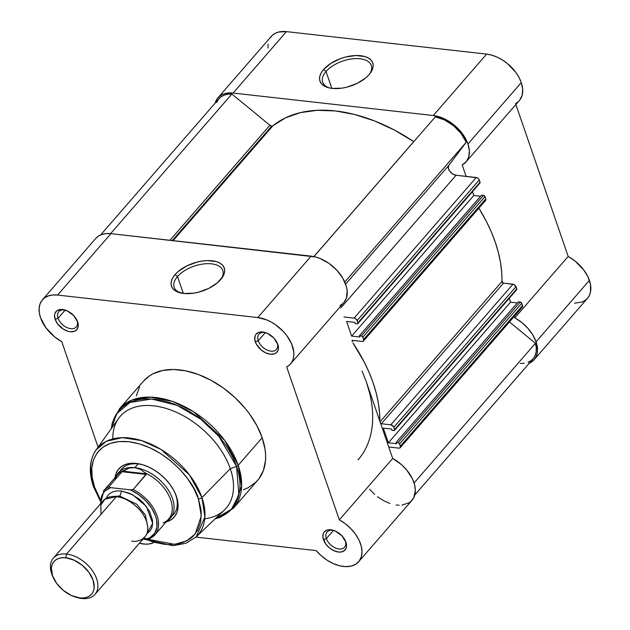 <?xml version="1.0" encoding="UTF-8"?>
<svg xmlns="http://www.w3.org/2000/svg" width="630" height="630" viewBox="0 0 630 630"><rect width="100%" height="100%" fill="white"/><g stroke="black" fill="none" stroke-linecap="round" stroke-linejoin="round"><path stroke-width="0.94" d="M369.432 74.253A25.704 13.466 -19 0 0 358.69 58.669A25.704 13.466 -19 0 0 326.025 71.489L323.615 69.505A27.917 14.624 161 0 1 359.714 55.629A27.917 14.624 161 0 1 370.109 73.403A27.917 14.624 161 0 1 369.117 74.616L365.912 77.758L357.399 83.27L347.201 87.074L341.956 88.145L332.168 88.413L328.002 87.601L324.544 86.192L321.922 84.239L320.237 81.813L319.56 79.018L319.914 75.954L321.284 72.749L323.615 69.505L330.781 63.449L340.326 58.692L345.539 57.046L355.856 55.527L364.738 56.527L368.196 57.936L370.818 59.889L372.495 62.307L373.173 65.103L372.826 68.166L371.456 71.379L369.117 74.616A27.917 14.624 161 0 1 328.482 87.735A27.917 14.624 161 0 1 323.615 69.505L326.025 71.489A25.704 13.466 161 0 1 351.642 58.944A25.704 13.466 161 0 1 371.291 65.473A25.704 13.466 161 0 1 369.432 74.253M331.845 88.373L326.025 71.489L331.845 88.373M519.711 100.091L522.16 95.224L522.703 89.239L521.293 82.577L519.081 77.537L515.962 72.576L507.497 63.654L502.48 60.031L497.196 57.172L491.841 55.172L486.628 54.109L433.275 115.526A31.736 20.026 41 0 1 467.948 143.994L521.293 82.577A31.736 20.026 -139 0 0 486.628 54.109L286.453 31.626L278.531 32.067L275.208 33.319L272.428 35.225L270.27 37.729M574.489 303.195L582.018 302.046L585.073 300.455L587.546 298.242L589.365 295.462L590.483 292.194L590.499 284.547L588.003 276.948L583.9 270.152L575.151 261.088L568.181 256.426L514.828 317.843A31.736 20.026 41 0 1 536.059 341.799L589.404 280.389A31.736 20.026 -139 0 0 568.181 256.426L515.875 104.525L568.181 256.426L514.828 317.843L521.798 322.505L527.932 328.34L532.799 334.932L536.059 341.799L537.516 349.933L537.13 353.603L536.012 356.879L534.193 359.659L531.72 361.872L528.664 363.463M268.034 44.234L268.01 48.069M515.529 103.509L517.821 102.005M466.035 161.902L519.388 100.485A31.736 20.026 -139 0 0 521.293 82.577L467.948 143.994L469.35 150.657L468.815 156.642L466.365 161.508L462.176 164.926L466.121 176.369L462.176 164.926A31.736 20.026 41 0 0 466.035 161.902A31.736 20.026 41 0 0 467.948 143.994L465.727 138.946L462.609 133.985L454.143 125.071L449.135 121.448L443.843 118.582L438.496 116.581L433.275 115.526L486.628 54.109L286.453 31.626L233.1 93.043L433.275 115.526L233.1 93.043L286.453 31.626A31.736 20.026 -139 0 0 271.294 36.375L217.941 97.792A31.736 20.026 41 0 1 233.1 93.043L225.186 93.484L221.855 94.736L219.075 96.642L216.917 99.146L215.153 103.107A31.736 20.026 41 0 1 217.941 97.792M501.96 280.452L502.779 282.846L501.96 280.452M514.316 316.339L514.828 317.843L514.316 316.339M534.145 359.706L587.499 298.297A31.736 20.026 -139 0 0 589.404 280.389L536.059 341.799A31.736 20.026 41 0 1 534.145 359.706A31.736 20.026 41 0 1 529.279 363.211M329.545 87.987A25.704 13.466 161 0 1 322.67 82.207A25.704 13.466 161 0 1 326.025 71.489A25.704 13.466 -19 0 0 329.545 87.987M271.711 126.079L172.281 240.542L271.711 126.079L269.9 125.252A2.756 1.74 -139 0 0 271.711 126.079A2.756 1.74 -139 0 0 272.892 125.795L271.711 126.079M100.666 234.895L218.98 98.697A30.358 19.152 -139 0 1 231.871 94.028L110.612 233.62L231.871 94.028L269.9 125.252L169.966 240.282L269.9 125.252L231.871 94.028L227.714 94.216L224.02 95.193L220.894 96.918L218.452 99.351L216.767 102.406M413.745 141.616A2.756 1.74 -139 0 0 413.784 141.648L394.372 130.056L374.543 120.944L354.745 114.526L335.483 110.951L317.229 110.313L300.447 112.628L285.54 117.834L272.892 125.795L173.132 240.636L272.892 125.795A146.262 92.295 -139 0 1 413.745 141.616L313.882 256.575L413.745 141.616M521.01 307.527L522.38 307.054L522.498 305.558L400.349 446.166A2.756 1.74 41 0 1 400.184 447.725A2.756 1.74 41 0 1 398.869 448.135L388.741 447.001L398.869 448.135L400.231 447.662L400.349 446.166L399.333 443.457L398.058 442.654L396.144 442.433L396.585 443.717L388.379 442.795L383.323 428.124L391.537 429.046L391.978 430.322L394.286 430.503L394.632 429.55L393.38 426.408L390.828 424.801L381.363 423.738L380.276 423.163M379.811 421.06L379.536 412.697L378.331 402.948L376.181 392.939L373.11 382.749L369.133 372.456L364.282 362.148L352.902 342.917A146.262 92.295 41 0 1 379.811 421.06M351.902 340.759L352.666 340.389L362.132 341.452L362.935 341.381L363.738 340.318L362.833 337.207L361.785 336.097L359.415 335.751L359.848 337.034L351.642 336.105L346.594 321.442L354.8 322.363L355.241 323.639L357.557 323.82L357.958 323.284L357.108 320.591L355.911 318.945L354.091 318.118L343.972 316.977L354.091 318.118A2.756 1.74 41 0 1 357.108 320.591L357.895 322.867L480.044 182.259L478.792 179.109L477.162 177.77L456.088 175.242L452.639 173.959L449.71 171.226L448.284 167.982L448.844 165.312L466.216 142.254L461.136 133.521L453.624 125.764L444.623 119.968L435.306 116.873L313.937 256.591L435.306 116.873A30.358 19.152 -139 0 1 466.216 142.254L344.791 282.027L466.216 142.254L448.844 165.312A6.898 4.355 -139 0 0 449.71 171.226A6.898 4.355 -139 0 0 456.088 175.242L476.241 177.51L354.091 318.118L476.241 177.51A2.756 1.74 -139 0 1 479.257 179.983L357.108 320.591L479.257 179.983L480.044 182.259L357.895 322.867A1.378 0.874 41 0 1 357.808 323.647A1.378 0.874 41 0 1 357.155 323.851L355.241 323.639L354.8 322.363L346.594 321.442L351.642 336.105L359.848 337.034L359.415 335.751L361.321 335.971L483.47 195.355L481.556 195.143L359.415 335.751L481.556 195.143L483.47 195.355L361.321 335.971A1.378 0.874 41 0 1 362.833 337.207L484.974 196.599L483.47 195.355A1.378 0.874 -139 0 1 484.974 196.599L485.762 198.875L484.974 196.599L362.833 337.207L363.612 339.483A2.756 1.74 41 0 1 363.447 341.043A2.756 1.74 41 0 1 362.132 341.452L352.666 340.389A1.378 0.874 41 0 0 352.083 340.523M401.924 505.118L409.122 502.779L410.996 501.354L413.792 497.645L415.367 490.329L414.587 484.667L412.39 478.729L406.689 470.004L401.593 464.751L392.687 458.451L366.361 381.993L362.069 371.038L366.361 381.993L369.566 392.821L366.361 381.993A137.986 87.074 41 0 1 358.068 459.853M520.215 363.478L524.373 363.289M528.074 362.313L531.192 360.58L533.634 358.147L535.327 355.099L536.201 351.524L536.232 347.539L535.429 343.279L509.449 321.946L535.429 343.279L414.091 482.958L535.429 343.279A30.358 19.152 -139 0 1 533.106 358.801L414.792 495.007M400.184 447.725L522.333 307.117A2.756 1.74 -139 0 0 522.498 305.558L400.349 446.166L399.562 443.89L521.711 303.282L522.498 305.558L521.112 302.455L518.293 301.825L396.144 442.433L398.058 442.654L520.207 302.046L518.293 301.825L396.144 442.433L396.585 443.717L388.379 442.795L510.52 302.187L509.197 298.344L510.52 302.187L388.379 442.795L383.323 428.124L391.537 429.046L391.978 430.322L393.884 430.542A1.378 0.874 41 0 0 394.545 430.329A1.378 0.874 41 0 0 394.632 429.55L393.844 427.274L515.994 286.666L513.891 284.461L503.512 283.13L502.063 282.035L501.685 272.089L500.472 262.34L498.33 252.331L495.251 242.141L491.274 231.848L486.431 221.539L478.855 208.184A146.262 92.295 -139 0 1 501.937 281.516A1.378 0.874 -139 0 0 503.512 283.13L381.363 423.738L390.828 424.801L512.977 284.193L503.512 283.13L381.363 423.738A1.378 0.874 41 0 1 380.638 423.454M517.317 302.951L510.52 302.187L517.317 302.951M516.033 289.926L516.435 289.894M516.718 289.69L515.994 286.666L516.773 288.942L394.632 429.55L516.773 288.942A1.378 0.874 -139 0 1 516.694 289.721L394.545 430.329M484.273 200.844L485.643 200.371L485.762 198.875L363.612 339.483L485.762 198.875A2.756 1.74 -139 0 1 485.596 200.435L363.447 341.043M480.588 196.261L473.791 195.497L472.469 191.662L473.791 195.497L351.642 336.105L473.791 195.497L480.588 196.261M479.296 183.243L479.698 183.212M479.981 183.007L480.044 182.259A1.378 0.874 -139 0 1 479.958 183.039L357.808 323.647M340.846 307.897L456.088 175.242L340.846 307.897M345.634 284.122L448.844 165.312L345.634 284.122M353.257 340.46L352.398 341.444L353.257 340.46M380.071 421.809L501.937 281.516L380.071 421.809M393.844 427.274L515.994 286.666A2.756 1.74 -139 0 0 512.977 284.193L390.828 424.801A2.756 1.74 41 0 1 393.844 427.274M520.207 302.046L398.058 442.654A1.378 0.874 41 0 1 399.562 443.89L521.711 303.282A1.378 0.874 -139 0 0 520.207 302.046M345.264 540.69A11.592 7.316 -139 0 0 345.067 540.17A11.592 7.316 41 0 1 345.264 540.69A11.592 7.316 41 0 1 344.563 547.226A11.592 7.316 41 0 1 334.955 547.746A11.592 7.316 41 0 1 326.371 538.563L323.45 539.658A13.797 8.71 41 0 1 333.278 530.31A13.797 8.71 41 0 1 345.398 540.839A13.797 8.71 41 0 1 345.941 542.186L341.917 535.799L335.459 531.137L330.868 529.806L326.852 530.169L324.033 532.169L323.214 533.697L322.914 537.516L325.765 544.005L329.443 547.887L333.924 550.707L338.523 552.038L340.641 552.069L344.122 550.864L346.169 548.147L346.547 546.344L345.941 542.186A13.797 8.71 41 0 1 338.523 552.038A13.797 8.71 41 0 1 323.45 539.658L326.371 538.563A11.592 7.316 41 0 1 327.065 532.027A11.592 7.316 41 0 1 333.987 530.539A11.592 7.316 -139 0 0 326.371 538.563L333.443 530.421L326.371 538.563A11.592 7.316 -139 0 0 339.027 548.966A11.592 7.316 -139 0 0 345.264 540.69M76.97 320.394A11.592 7.316 -139 0 0 76.781 319.875A11.592 7.316 41 0 1 76.97 320.394A11.592 7.316 41 0 1 76.277 326.939A11.592 7.316 41 0 1 66.662 327.45A11.592 7.316 41 0 1 58.078 318.276L55.157 319.363A13.797 8.71 41 0 1 64.984 310.015A13.797 8.71 41 0 1 77.104 320.544A13.797 8.71 41 0 1 77.647 321.891L73.623 315.504L67.174 310.842L60.456 309.48L56.976 310.684L54.928 313.401L54.55 315.213L55.157 319.363L57.48 323.718L63.339 329.167L67.961 331.286L70.229 331.742L74.238 331.38L77.057 329.38L78.254 326.049L77.647 321.891A13.797 8.71 41 0 1 70.229 331.742A13.797 8.71 41 0 1 55.157 319.363L58.078 318.276A11.592 7.316 41 0 1 58.771 311.732A11.592 7.316 41 0 1 65.693 310.251A11.592 7.316 -139 0 0 58.078 318.276L65.15 310.133L58.078 318.276A11.592 7.316 -139 0 0 70.741 328.671A11.592 7.316 -139 0 0 76.97 320.394M277.153 342.877A11.592 7.316 -139 0 0 276.956 342.358A11.592 7.316 41 0 1 277.153 342.877A11.592 7.316 41 0 1 276.452 349.422A11.592 7.316 41 0 1 266.837 349.933A11.592 7.316 41 0 1 258.261 340.759L255.331 341.846A13.797 8.71 41 0 1 265.167 332.498A13.797 8.71 41 0 1 277.287 343.027A13.797 8.71 41 0 1 277.83 344.374L273.806 337.987L267.348 333.325L262.757 331.994L258.741 332.356L255.922 334.357L255.103 335.885L254.803 339.704L256.3 344.043L261.332 350.075L265.813 352.894L270.404 354.225L274.42 353.863L276.011 353.052L278.058 350.335L278.436 348.532L277.83 344.374A13.797 8.71 41 0 1 270.404 354.225A13.797 8.71 41 0 1 255.331 341.846L258.261 340.759A11.592 7.316 41 0 1 258.954 334.215A11.592 7.316 41 0 1 265.876 332.727A11.592 7.316 -139 0 0 258.261 340.759L265.332 332.608L258.261 340.759A11.592 7.316 -139 0 0 270.916 351.154A11.592 7.316 -139 0 0 277.153 342.877M177.518 276.546A25.704 13.466 -19 0 0 181.038 293.044A25.704 13.466 161 0 1 174.163 287.264A25.704 13.466 161 0 1 177.518 276.546L183.338 293.43L177.518 276.546A25.704 13.466 161 0 1 203.136 264.002A25.704 13.466 161 0 1 222.784 270.53A25.704 13.466 161 0 1 220.925 279.31A25.704 13.466 -19 0 0 210.184 263.718A25.704 13.466 -19 0 0 177.518 276.546L175.108 274.562L177.518 276.546M220.61 279.673A27.917 14.624 161 0 1 179.975 292.793A27.917 14.624 161 0 1 175.108 274.562L178.314 271.42L186.834 265.907L197.032 262.104L202.277 261.033L207.349 260.584L216.232 261.584L219.689 262.993L222.311 264.947L223.989 267.364L224.666 270.16L224.319 273.223L222.949 276.436L217.405 282.815L208.892 288.327L198.694 292.131L193.449 293.202L183.661 293.47L176.03 291.241L173.415 289.288L171.73 286.87L171.053 284.075L171.407 281.011L172.778 277.798L175.108 274.562A27.917 14.624 161 0 1 211.207 260.686A27.917 14.624 161 0 1 221.602 278.46A27.917 14.624 161 0 1 220.61 279.673M171.88 516.041A34.492 21.767 -139 0 0 175.731 494.865L176.408 496.361A36.705 23.16 41 0 1 166.099 521.979L171.573 519.443L174.841 516.277L177.022 512.214L178.03 507.418L177.817 502.063L176.408 496.361L173.849 490.526L170.234 484.793L165.714 479.367L160.453 474.469L154.649 470.287L148.538 466.972L142.349 464.664L136.316 463.436L130.678 463.349L125.646 464.404L121.409 466.554L118.141 469.72L115.967 473.784L115.054 477.634A36.705 23.16 41 0 1 142.734 464.775A36.705 23.16 41 0 1 174.967 492.778A36.705 23.16 41 0 1 176.408 496.361L175.731 494.865A34.492 21.767 -139 0 0 174.66 492.124A34.492 21.767 41 0 1 175.731 494.865A34.492 21.767 41 0 1 173.66 514.324M121.574 469.082A34.492 21.767 41 0 1 143.419 464.987A34.492 21.767 -139 0 0 120.125 471.09M219.027 517.466L233.643 507.977L241.629 486.155L238.187 465.31A2.756 1.449 161 0 1 236.534 466.381L238.888 494.999L231.454 509.245L215.365 518.64A74.805 47.203 -139 0 0 236.534 466.381L230.296 468.704A70.095 44.234 41 0 1 204.742 518.766M143.097 538.989L172.998 545.722L185.921 543.249L196.198 536.878L224.256 510.182A70.095 44.234 -139 0 0 230.296 468.704L201.931 497.582A66.418 41.911 41 0 1 196.198 536.878L204.9 516.994L201.931 497.582A2.756 1.449 161 0 1 198.387 498.826L201.301 515.915L195.221 533.957L186.803 540.823L174.573 544.367L143.585 538.429M100.249 500.897L93.397 486.454A2.756 1.449 -19 0 0 94.602 487.171L100.312 499.574L94.602 487.171A2.756 1.449 161 0 1 93.397 486.454A2.756 1.449 161 0 1 93.657 485.423A66.418 41.911 41 0 1 96.091 449.915A66.418 41.911 41 0 1 151.035 444.197A66.418 41.911 41 0 1 201.931 497.582L230.296 468.704A70.095 44.234 -139 0 0 176.589 412.374A70.095 44.234 -139 0 0 118.605 418.407L96.091 449.915L106.391 441.276L122.244 437.677L141.608 440.614L161.012 449.45L189.465 474.91L201.931 497.582A2.756 1.449 -19 0 1 198.387 498.826L200.836 508.717L201.277 513.458L200.584 522.309L197.804 530.035L193.064 536.335L190 538.87L182.661 542.603L178.455 543.761L169.155 544.603L164.147 544.273L153.689 542.154L142.947 538.138M42.446 299.817A31.736 20.026 41 0 0 40.533 317.725A31.736 20.026 41 0 0 61.764 341.688L98.075 447.15L61.764 341.688L54.794 337.018L46.045 327.954L40.533 317.725L39.312 312.795L39.139 308.164L40.005 304.014L41.887 300.502L44.714 297.762L48.368 295.903L52.723 294.99L57.598 295.068L110.951 233.651A31.736 20.026 -139 0 0 95.791 238.4L42.446 299.817A31.736 20.026 41 0 1 57.598 295.068L257.78 317.551L266.648 319.875L271.136 322.009L275.507 324.71L283.398 331.537L286.713 335.475L291.619 343.854L293.808 352.154L293.808 355.997L293.06 359.478L291.595 362.518L289.454 365.03L286.682 366.943L339.334 519.86L345.405 523.829L350.902 528.712L355.525 534.248L359.037 540.146L361.234 546.084L362.014 551.746L361.321 556.826L359.202 561.047L355.769 564.197L351.209 566.094L345.752 566.638L339.704 565.803L333.396 563.637L327.151 560.243L321.308 555.817L316.189 550.596L195.969 537.091L316.189 550.596A31.736 20.026 41 0 0 358.651 561.732A31.736 20.026 41 0 0 339.334 519.86L286.682 366.943A31.736 20.026 41 0 0 290.54 363.919A31.736 20.026 41 0 0 287.5 336.562A31.736 20.026 41 0 0 257.78 317.551L311.133 256.134L110.951 233.651L106.076 233.58L101.721 234.486L98.067 236.345L95.752 238.447M112.833 438.921A70.095 44.234 41 0 1 162.808 407.508A70.095 44.234 41 0 1 230.296 468.704L236.534 466.381A2.756 1.449 -19 0 0 238.187 465.31L224.54 440.22L193.63 411.768L172.313 401.373L150.554 397.128L132.103 400.026L119.472 408.799A75.616 47.715 41 0 1 182.196 405.444A75.616 47.715 41 0 1 238.187 465.31A75.616 47.715 41 0 1 233.643 507.977L257.631 480.367A75.616 47.715 -139 0 0 262.175 437.692L238.187 465.31L262.175 437.692L256.898 425.683L249.456 413.863L245.015 408.169L234.88 397.491L223.437 388.088L211.105 380.331L198.371 374.503L185.716 370.849L173.636 369.487L162.587 370.487L153.003 373.803L148.877 376.291L143.427 381.229M153.295 542.879L149.349 543.934L145.38 544.147L139.364 543.28A31.736 20.026 41 0 0 153.295 542.879M139.608 386.788L136.308 395.963M243.503 489.683L248.094 487.746L255.851 482.241L258.954 478.729L263.442 470.366L265.506 460.475L265.608 455.073L265.08 449.442L262.175 437.692A75.616 47.715 -139 0 0 206.183 377.827A75.616 47.715 -139 0 0 143.467 381.189L119.472 408.799L112.179 423.336L111.297 428.636M366.361 381.993L392.687 458.451L339.334 519.86L392.687 458.451A31.736 20.026 -139 0 1 412.004 500.315L358.651 561.732M340.035 305.534L342.799 303.613M343.846 302.558L346.413 298.061L347.161 290.745L346.429 286.658L342.83 278.2L336.751 270.128L328.86 263.301L320.001 258.457L315.504 256.961L110.951 233.651L57.598 295.068L257.78 317.551L311.133 256.134A31.736 20.026 -139 0 1 340.854 275.145A31.736 20.026 -139 0 1 343.893 302.51L290.54 363.919M369.534 489.179L374.661 494.4M377.512 496.731L383.591 500.669L389.915 503.465M396.136 504.976L399.105 505.221M94.602 487.171L92.153 477.28L91.799 467.988L93.539 459.664L97.319 452.616L102.981 447.127L110.321 443.394L119.054 441.567L128.835 441.724L139.301 443.843L150.042 447.851L160.642 453.6L170.698 460.861L179.834 469.358L187.677 478.761L193.945 488.707L198.387 498.826C195.308 484.06 167.486 446.733 128.835 441.724C90.673 438.11 87.349 471.941 94.602 487.171M236.534 466.381A74.805 47.203 -139 0 0 168.186 402.098A74.805 47.203 -139 0 0 111.471 428.392L116.66 413.69L129.993 402.468L151.483 398.995L177.117 405.342L200.899 419.304L218.831 436.306L236.534 466.381M131.686 541.083C138.569 542.713 151.877 537.799 146.522 521.38C140.553 504.898 122.645 496.479 116.377 496.629L104.895 499.18L100.863 505.055L100.95 514.387M121.291 490.975A5.607 3.205 -83.6 0 1 119.598 496.023L112.888 496.511L119.598 496.023A5.607 3.205 -83.6 0 1 118.385 496.936A5.607 3.205 96.4 0 0 119.598 496.023L136.86 504.276L145.404 515.143L147.711 526.767L145.404 515.143L136.86 504.276L119.598 496.023A5.607 3.205 96.4 0 0 121.291 490.975L132.576 494.668L146.404 506.504L152.688 523.42L146.829 533.705L150.263 530.704L151.901 527.649L152.649 524.042L152.499 520.018L149.515 511.34L143.396 502.953L139.435 499.267L130.481 493.637L121.291 490.975L117.054 490.912L113.266 491.699L110.085 493.314L107.628 495.7L105.99 498.755M94.988 594.373L144.861 536.957A27.594 17.412 -139 0 0 142.222 513.159A27.594 17.412 -139 0 0 116.377 496.629L66.496 554.046A27.594 17.412 41 0 1 92.342 570.575A27.594 17.412 41 0 1 94.988 594.373A27.594 17.412 41 0 1 81.805 598.5L79.695 597.909L81.805 598.5A27.594 17.412 41 0 1 76.136 597.232A27.594 17.412 -139 0 0 76.978 597.492A27.594 17.412 -139 0 0 81.805 598.5A27.594 17.412 -139 0 0 96.642 578.797A27.594 17.412 -139 0 0 66.496 554.046L116.377 496.629A27.594 17.412 -139 0 0 103.194 500.755L53.322 558.18A27.594 17.412 41 0 1 66.496 554.046A27.594 17.412 -139 0 0 52.747 576.442L53.463 578.001A24.909 15.719 41 0 1 65.874 557.786L66.496 554.046L65.874 557.786L74.175 560.188L82.254 565.275L88.901 572.276L93.082 580.128L94.185 587.633L93.5 590.893L92.027 593.649L89.806 595.799L86.932 597.256L83.522 597.972L79.695 597.909A24.909 15.719 41 0 1 75.34 597.004A24.909 15.719 41 0 1 53.463 578.001M53.125 577.237A27.594 17.412 41 0 1 53.322 558.18M103.414 491.085A33.807 21.333 -139 0 1 108.959 486.746L122.015 471.712L123.59 470.626A33.807 21.333 -139 0 0 117.645 474.658L103.981 490.384A33.807 21.333 41 0 1 108.959 486.746L110.612 487.636A32.705 20.633 41 0 0 100.847 503.465L100.989 499.133L103.186 493.172L105.155 490.817L110.612 487.636L108.959 486.746L122.015 471.712L129.095 468.074L134.82 467.641A34.492 21.767 -139 0 0 116.022 476.524A34.492 21.767 41 0 1 118.346 472.799A34.492 21.767 41 0 1 134.82 467.641L138.049 463.924L134.82 467.641L140.419 469.35L146.42 473.815L133.213 489.471L130.441 489.864L138.616 494.574L145.939 500.921L151.767 508.347L155.594 516.191L156.649 520.065L156.901 527.263L154.704 533.232L150.239 537.437L147.278 538.76L143.648 538.359L147.278 538.76A32.705 20.633 41 0 0 155.594 516.191A32.705 20.633 41 0 0 130.441 489.864L110.612 487.636L130.441 489.864L133.213 489.471A33.807 21.333 41 0 1 155.027 534.72A33.807 21.333 41 0 1 150.05 538.366A33.807 21.333 -139 0 0 155.594 534.027A33.807 21.333 -139 0 0 133.213 489.471L146.27 474.437L122.015 471.712L146.27 474.437L146.42 473.815L122.637 471.145L146.42 473.815L145.546 473.091A33.807 21.333 41 0 1 170.234 498.613A33.807 21.333 41 0 1 164.721 522.144A33.807 21.333 41 0 1 163.083 522.908M149.373 538.689L147.932 538.808L150.05 538.366M115.085 479.028A33.807 21.333 41 0 1 123.59 470.626L129.095 468.074L134.82 467.641L140.419 469.35L145.546 473.091A33.807 21.333 -139 0 1 168.682 519.002L155.027 534.72L149.751 538.563M167.068 520.86A34.492 21.767 -139 0 0 168.927 491.038A34.492 21.767 -139 0 0 134.82 467.641A34.492 21.767 41 0 1 167.131 488.297A34.492 21.767 41 0 1 170.431 518.049A34.492 21.767 41 0 1 167.068 520.86M79.695 597.909L71.395 595.508L63.315 590.42L56.668 583.419L52.487 575.568L51.384 568.063L52.07 564.811L53.542 562.054L55.763 559.905L58.637 558.44L62.047 557.731L65.874 557.786A24.909 15.719 41 0 1 93.082 580.128A24.909 15.719 41 0 1 79.695 597.909M215.145 518.844L220.311 517.222L233.643 507.977M93.397 486.454C88.546 472.004 89.444 459.829 96.091 449.915M76.978 597.492L75.34 597.004M103.981 490.384L100.414 503.961"/></g></svg>
